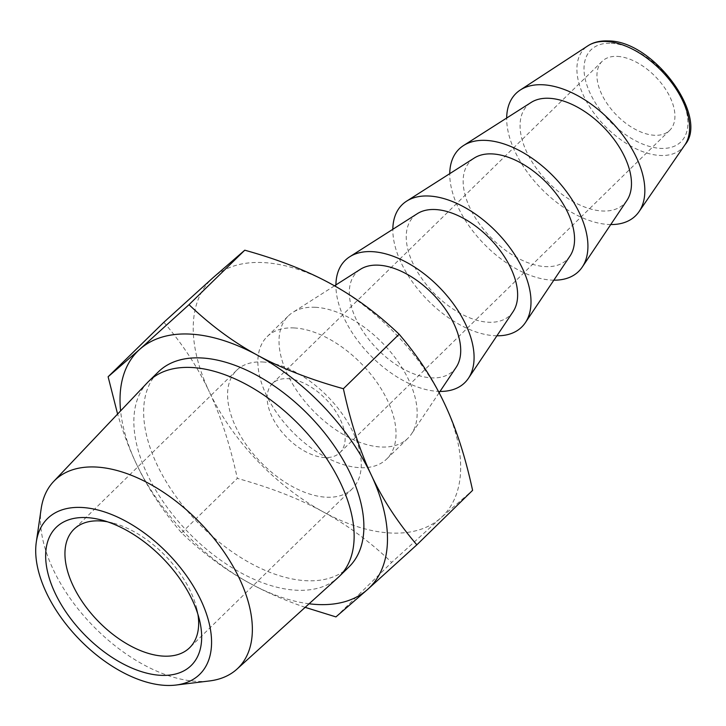<?xml version="1.0" encoding="UTF-8"?>
<svg xmlns="http://www.w3.org/2000/svg" width="726" height="726" viewBox="0 0 726 726"><rect width="100%" height="100%" fill="white"/><g stroke="black" fill="none" stroke-linecap="round" stroke-linejoin="round"><path stroke-width="0.54" stroke-dasharray="3.63 2.72" d="M309.113 603.778A165.555 93.772 45.7 0 1 250.034 583.405A165.555 93.772 45.7 0 1 136.125 463.333A165.555 93.772 45.7 0 1 120.607 410.889M349.07 566.834A136.361 77.237 45.7 0 1 198.525 523.292A136.361 77.237 45.7 0 1 158.45 371.785M305.156 607.353C284.864 600.357 266.496 592.371 250.034 583.405C226.14 570.464 203.316 553.62 181.573 532.866C162.579 510.677 147.432 487.491 136.125 463.333C129.083 448.378 122.903 431.952 117.603 414.065M181.573 532.866L237.32 478.38C270.78 487.69 299.411 498.853 323.224 511.884C347.119 524.825 369.942 541.678 391.686 562.423L440.863 517.865A165.555 93.772 45.7 0 1 323.224 511.884A165.555 93.772 45.7 0 1 209.306 391.813C220.704 415.889 230.042 444.748 237.32 478.38M163.858 322.271C182.852 344.469 197.998 367.646 209.306 391.813A165.555 93.772 45.7 0 1 213.027 277.713A165.555 93.772 45.7 0 1 330.666 283.703A165.555 93.772 45.7 0 1 444.584 403.774A165.555 93.772 45.7 0 1 440.863 517.865L472.599 490.349M335.938 616.909L391.686 562.423M294.075 327.943A85.532 48.451 45.7 0 1 376.522 381.803A85.532 48.451 45.7 0 1 386.731 458.968A85.532 48.451 45.7 0 1 292.297 431.652A85.532 48.451 45.7 0 1 267.159 336.619A85.532 48.451 45.7 0 1 294.075 327.943M315.22 307.279A85.532 48.451 45.7 0 1 394.735 357.156A85.532 48.451 45.7 0 1 411.533 433.885A85.532 48.451 45.7 0 1 407.867 438.304A85.532 48.451 45.7 0 1 313.441 410.989A85.532 48.451 45.7 0 1 288.304 315.955A85.532 48.451 45.7 0 1 292.805 312.398A85.532 48.451 45.7 0 1 315.22 307.279M456.173 367.274A68.979 39.068 45.7 0 1 377.066 348.816A68.979 39.068 45.7 0 1 360.423 269.301M439.992 391.423A85.532 48.451 45.7 0 1 370.36 355.368A85.532 48.451 45.7 0 1 335.911 284.919M513.091 311.654A68.979 39.068 45.7 0 1 433.985 293.186A68.979 39.068 45.7 0 1 417.341 213.671M496.911 335.793A85.532 48.451 45.7 0 1 427.278 299.738A85.532 48.451 45.7 0 1 392.83 229.289M570.019 256.024A68.979 39.068 45.7 0 1 490.903 237.556A68.979 39.068 45.7 0 1 474.26 158.041M553.838 280.172A85.532 48.451 45.7 0 1 484.197 244.118A85.532 48.451 45.7 0 1 449.748 173.668M626.937 200.394A68.979 39.068 45.7 0 1 547.821 181.936A68.979 39.068 45.7 0 1 531.178 102.42M610.757 224.543A85.532 48.451 45.7 0 1 541.115 188.488A85.532 48.451 45.7 0 1 506.675 118.039M617.381 56.392A48.288 27.352 45.7 0 1 663.927 86.793A48.288 27.352 45.7 0 1 669.69 130.353A48.288 27.352 45.7 0 1 616.374 114.935A48.288 27.352 45.7 0 1 602.19 61.283A48.288 27.352 45.7 0 1 617.381 56.392M287.596 378.673A48.288 27.352 45.7 0 1 334.142 409.083A48.288 27.352 45.7 0 1 339.904 452.643A48.288 27.352 45.7 0 1 286.598 437.224A48.288 27.352 45.7 0 1 272.404 383.573A48.288 27.352 45.7 0 1 287.596 378.673M262.612 361.984A82.773 46.881 45.7 0 1 342.4 414.11A82.773 46.881 45.7 0 1 352.273 488.779A82.773 46.881 45.7 0 1 260.888 462.353A82.773 46.881 45.7 0 1 236.567 370.378A82.773 46.881 45.7 0 1 262.612 361.984M107.448 521.794A82.773 46.881 45.7 0 1 112.811 522.983A82.773 46.881 45.7 0 1 196.864 608.996A82.773 46.881 45.7 0 1 197.935 614.377M41.173 508.69A131.188 74.306 -134.3 0 0 53.207 569.465A131.188 74.306 -134.3 0 0 209.505 680.943M147.532 382.502A136.361 77.237 -134.3 0 0 147.106 473.924A136.361 77.237 -134.3 0 0 241.195 572.968A136.361 77.237 -134.3 0 0 338.107 577.506M684.836 144.982A69.769 39.513 45.7 0 1 604.976 126.079A69.769 39.513 45.7 0 1 587.915 45.802M611.219 43.288A64.324 36.436 45.7 0 1 687.885 124.101A64.324 36.436 45.7 0 1 608.715 120.071A64.324 36.436 45.7 0 1 611.219 43.288M386.731 458.968L407.867 438.304M267.159 336.619L288.304 315.955M334.495 285.817L292.805 312.398M439.112 392.748L411.533 433.885M602.19 61.283L272.404 383.573M669.69 130.353L339.904 452.643M236.567 370.378L73.934 529.308M352.273 488.779L189.649 647.71M112.811 522.983L101.513 520.016M196.864 608.996L199.577 620.349"/><path stroke-width="1.09" d="M120.607 410.889A165.555 93.772 45.7 0 1 139.846 349.233A165.555 93.772 45.7 0 1 257.485 355.223A165.555 93.772 45.7 0 1 371.403 475.294A165.555 93.772 45.7 0 1 367.674 589.385A165.555 93.772 45.7 0 1 309.113 603.778M189.014 304.684C210.767 325.43 233.59 342.273 257.485 355.223C281.298 368.245 309.929 379.417 343.389 388.719L399.137 334.232C377.393 313.487 354.569 296.644 330.666 283.703C306.862 270.671 278.23 259.5 244.771 250.198L213.027 277.713L163.858 322.271L108.11 376.758L139.846 349.233L189.014 304.684L244.771 250.198M148.694 381.322L158.45 371.785A136.361 77.237 45.7 0 1 201.356 357.954A136.361 77.237 45.7 0 1 332.798 443.831A136.361 77.237 45.7 0 1 349.07 566.834L339.314 576.371A136.361 77.237 -134.3 0 0 340.902 483.779A136.361 77.237 -134.3 0 0 191.6 367.492A136.361 77.237 -134.3 0 0 148.694 381.322A136.361 77.237 -134.3 0 0 147.532 382.502L53.615 481.519A131.188 74.306 -134.3 0 0 41.173 508.69L36.3 542.086A108.891 61.674 45.7 0 1 167.77 553.348A108.891 61.674 45.7 0 1 176.019 685.045A108.891 61.674 45.7 0 1 46.282 592.525A108.891 61.674 45.7 0 1 36.3 542.086M117.603 414.065L108.11 376.758M343.389 388.719C350.667 422.36 360.005 451.218 371.403 475.294C382.711 499.461 397.857 522.638 416.842 544.836L367.674 589.385L335.938 616.909L305.156 607.353M416.842 544.836L472.599 490.349C465.321 456.718 455.982 427.859 444.584 403.774C433.277 379.607 418.131 356.43 399.137 334.232M334.495 285.817L360.423 269.301A68.979 39.068 45.7 0 1 378.5 265.171A68.979 39.068 45.7 0 1 442.624 305.392A68.979 39.068 45.7 0 1 456.173 367.274L439.112 392.748M335.911 284.919A85.532 48.451 45.7 0 1 349.723 256.768A85.532 48.451 45.7 0 1 372.139 251.65A85.532 48.451 45.7 0 1 451.654 301.526A85.532 48.451 45.7 0 1 468.452 378.264A85.532 48.451 45.7 0 1 439.992 391.423M349.723 256.768L417.341 213.671A68.979 39.068 45.7 0 1 435.418 209.542A68.979 39.068 45.7 0 1 499.542 249.771A68.979 39.068 45.7 0 1 513.091 311.654L468.452 378.264M392.83 229.289A85.532 48.451 45.7 0 1 406.642 201.138A85.532 48.451 45.7 0 1 429.057 196.029A85.532 48.451 45.7 0 1 508.572 245.905A85.532 48.451 45.7 0 1 525.379 322.634A85.532 48.451 45.7 0 1 496.911 335.793M406.642 201.138L474.26 158.041A68.979 39.068 45.7 0 1 492.337 153.921A68.979 39.068 45.7 0 1 556.47 194.141A68.979 39.068 45.7 0 1 570.019 256.024L525.379 322.634M449.748 173.668A85.532 48.451 45.7 0 1 463.56 145.518A85.532 48.451 45.7 0 1 485.975 140.399A85.532 48.451 45.7 0 1 565.49 190.276A85.532 48.451 45.7 0 1 582.297 267.014A85.532 48.451 45.7 0 1 553.838 280.172M463.56 145.518L531.178 102.42A68.979 39.068 45.7 0 1 549.255 98.291A68.979 39.068 45.7 0 1 613.388 138.521A68.979 39.068 45.7 0 1 626.937 200.394L582.297 267.014M506.675 118.039A85.532 48.451 45.7 0 1 520.206 90.069A85.532 48.451 45.7 0 1 542.894 84.77A85.532 48.451 45.7 0 1 622.581 134.873A85.532 48.451 45.7 0 1 639.034 211.656A85.532 48.451 45.7 0 1 610.757 224.543M197.935 614.377A82.773 46.881 45.7 0 1 189.649 647.71A82.773 46.881 45.7 0 1 98.264 621.284A82.773 46.881 45.7 0 1 73.934 529.308A82.773 46.881 45.7 0 1 99.979 520.914A82.773 46.881 45.7 0 1 107.448 521.794M86.548 517.593A96.576 54.695 45.7 0 1 101.513 520.016A96.576 54.695 45.7 0 1 199.577 620.349A96.576 54.695 45.7 0 1 148.222 673.501A96.576 54.695 45.7 0 1 52.045 586.073A96.576 54.695 45.7 0 1 86.548 517.593M176.019 685.045L209.505 680.943A131.188 74.306 -134.3 0 0 236.957 669.127A131.188 74.306 -134.3 0 0 199.568 522.275A131.188 74.306 -134.3 0 0 53.615 481.519M236.957 669.127L338.107 577.506A136.361 77.237 -134.3 0 0 339.314 576.371M520.206 90.069L587.915 45.802A69.769 39.513 45.7 0 1 588.142 45.656A69.769 39.513 45.7 0 1 606.428 41.491A69.769 39.513 45.7 0 1 671.287 82.174A69.769 39.513 45.7 0 1 684.99 144.755A69.769 39.513 45.7 0 1 684.836 144.982L639.034 211.656M684.99 144.755C709.275 116.587 653.128 40.402 608.243 40.955C600.32 40.602 593.614 42.172 588.142 45.656"/></g></svg>
